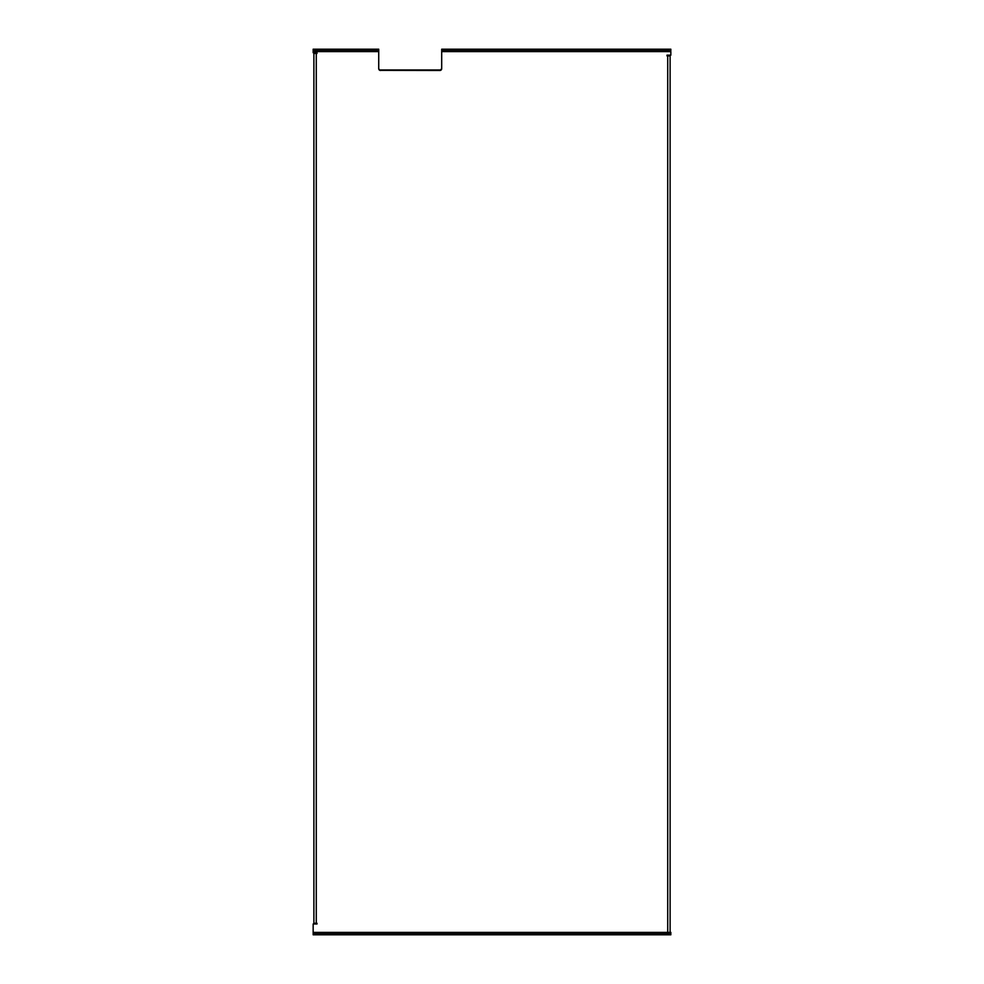 <?xml version="1.0" encoding="UTF-8"?>
<svg xmlns="http://www.w3.org/2000/svg" width="984" height="984" viewBox="0 0 984 984"><rect width="100%" height="100%" fill="white"/><g stroke="black" fill="none" stroke-linecap="round" stroke-linejoin="round"><path stroke-width="1.48" d="M378.729 50.664L378.729 49.2L378.729 50.664L376.909 50.664L378.729 50.664L378.729 51.599L313.158 51.599L313.158 50.664L313.158 52.693L317.02 52.693L316.282 53.419L316.282 923.263L317.02 923.988L313.158 923.988L313.158 932.401L667.718 932.401L667.718 55.879L666.98 55.153L670.842 55.153L670.842 51.599L441.693 51.599L441.693 68.671L439.873 70.491L379.861 70.356L378.729 68.671L378.729 51.599L313.158 51.599L313.158 52.693L317.02 52.693L317.02 53.419L317.02 52.693M378.692 49.2L313.158 49.2L313.158 50.664L313.158 49.2L346.159 49.2L346.159 50.664L313.158 50.664L347.155 50.664L346.159 50.664L346.159 49.2L376.909 49.2L376.909 50.664L347.155 50.664L347.155 49.2L347.155 50.664L376.909 50.664L376.909 49.2L378.729 49.2M666.98 55.153L666.98 55.879L666.98 55.153L670.842 55.153L670.842 51.599L441.693 51.599L441.693 68.671A1.82 1.82 0 0 1 439.873 70.491A1.82 1.82 0 0 0 441.152 69.962L379.271 69.962A1.82 1.82 0 0 0 380.562 70.491A1.82 1.82 0 0 1 378.729 68.671L378.729 50.737M378.877 69.36L378.729 68.671A1.82 1.82 0 0 0 379.271 69.95M317.02 923.988L317.02 923.263L317.02 923.988L313.158 923.988L313.158 932.401L670.842 932.401L670.842 933.336L670.842 932.401L667.718 932.401L667.718 55.879L670.116 55.879L666.98 55.879M313.158 934.8L313.158 932.401L313.158 933.336L670.842 933.336L669.022 933.336L669.022 934.8L670.817 934.8L670.842 933.336L670.842 934.8L347.155 934.8L669.022 934.8L669.022 933.336L346.159 933.336L346.159 934.8L347.155 934.8L347.155 933.336L347.155 934.8L313.158 934.8L346.159 934.8L346.159 933.336L313.158 933.336L313.158 934.8M670.842 50.664L670.842 49.2L441.693 49.2L441.693 51.599L441.693 50.664L443.513 50.664L441.693 50.664L441.693 49.2L669.022 49.2L669.022 50.664L443.513 50.664L443.513 49.2L443.513 50.664L670.842 50.664L669.022 50.664L669.022 49.2L670.842 49.2L670.842 50.664M317.02 923.263L316.282 923.263L316.282 53.419L317.02 53.419M316.282 923.263L313.884 923.263L316.282 923.263M316.282 53.419L313.884 53.419L316.282 53.419M441.164 69.95A1.82 1.82 0 0 0 441.693 68.671M670.116 55.879L670.116 932.401M313.884 923.263L313.884 53.419"/></g></svg>
